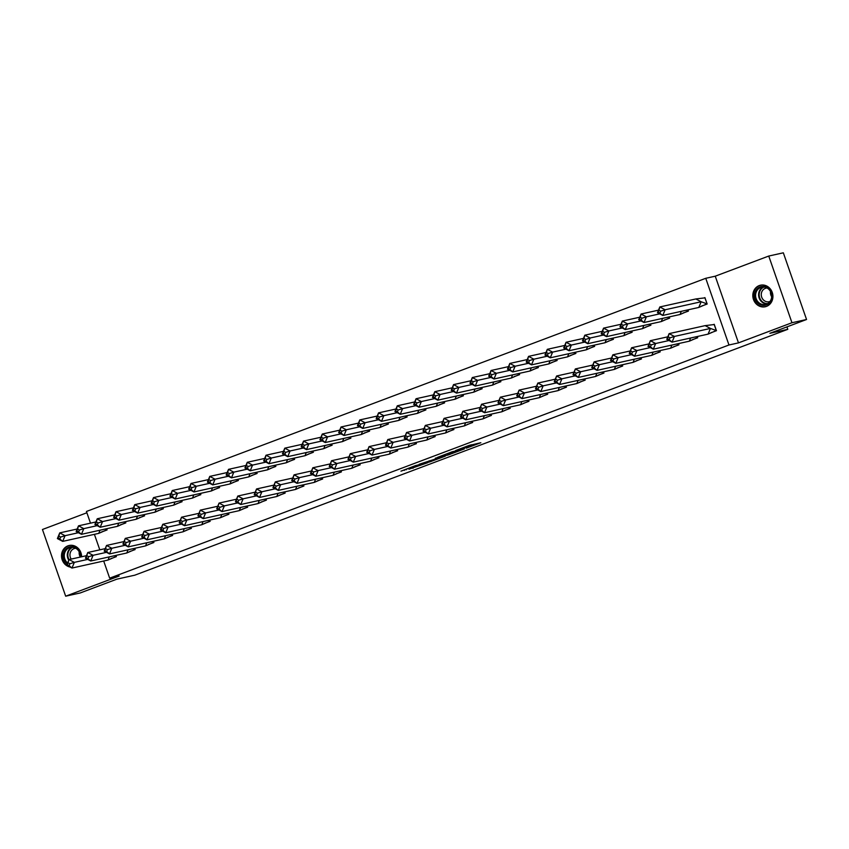 <?xml version="1.0" encoding="UTF-8"?>
<svg xmlns="http://www.w3.org/2000/svg" width="849" height="849" viewBox="0 0 849 849"><rect width="100%" height="100%" fill="white"/><g stroke="black" fill="none" stroke-linecap="round" stroke-linejoin="round"><path stroke-width="1.27" d="M466.324 448.166L480.831 442.722L468.637 445.587L455.584 450.543L470.314 446.319L466.324 448.166M70.096 567.058A11.037 9.997 77.5 0 1 61.563 557.029A11.037 9.997 77.5 0 1 67.931 545.854A11.037 9.997 77.5 0 1 69.162 545.493A11.037 9.997 77.5 0 1 81.6 556.774M759.25 285.572A11.037 9.997 77.5 0 1 760.471 285.211A11.037 9.997 77.5 0 1 772.463 293.128A11.037 9.997 77.5 0 1 766.488 306.383A11.037 9.997 77.5 0 1 765.257 306.754A11.037 9.997 77.5 0 1 753.275 298.837A11.037 9.997 77.5 0 1 759.25 285.572M768.748 256.048L783.33 252.811L806.55 319.5L791.968 322.737L768.748 256.048L715.251 276.19L705.752 278.302L728.973 344.991L109.659 578.158L103.695 561.009M86.885 512.764L42.45 529.5L65.67 596.189L119.168 576.046L109.659 578.158M806.55 319.5L769.884 333.307L787.787 329.327L134.821 575.176L116.918 579.145L80.252 592.952L65.67 596.189M408.974 469.2L427.673 462.726L415.49 465.602L400.951 471.163L417.347 465.263L424.479 463.724L408.974 469.2M715.251 276.19L738.481 342.879L791.968 322.737M738.481 342.879L728.973 344.991M447.954 455.053L464.371 448.919L452.177 451.785L437.522 457.356L447.954 455.053L447.572 453.706M445.279 456.146L429.605 461.962L419.173 464.265L433.552 459.627L438.243 457.802L435.41 458.163L445.226 455.987M787.787 329.327L786.938 326.886M90.503 523.164L86.439 511.469L705.752 278.302M99.8 549.834L94.398 534.339M710.751 332.84L716.45 330.696L714.221 324.297L713.574 324.541M701.423 306.181L707.164 304.016L704.925 297.617L704.309 297.85M691.999 339.897L697.698 337.753L697.273 336.522M682.67 313.239L688.412 311.084L687.977 309.853M673.246 346.965L678.945 344.821L678.521 343.59M663.918 320.296L669.659 318.142L669.224 316.91M654.494 354.022L660.193 351.879L659.769 350.648M645.166 327.364L650.896 325.199L650.472 323.968M635.742 361.08L641.441 358.936L641.016 357.705M626.413 334.421L632.144 332.256L631.72 331.036M616.99 368.148L622.688 366.004L622.253 364.773M607.661 341.478L613.392 339.324L612.967 338.093M598.237 375.205L603.936 373.061L603.501 371.83M588.909 348.546L594.64 346.381L594.215 345.15M579.485 382.262L585.184 380.119L584.749 378.887M570.157 355.604L575.887 353.439L575.463 352.208M560.733 389.32L566.432 387.176L565.996 385.945M551.404 362.661L557.135 360.507L556.711 359.276M541.98 396.387L547.679 394.244L547.244 393.013M532.652 369.718L538.383 367.564L537.958 366.333M523.228 403.445L528.927 401.301L528.492 400.07M513.9 376.786L519.63 374.621L519.206 373.39M504.476 410.502L510.175 408.358L509.74 407.127M495.147 383.844L500.878 381.679L500.454 380.448M485.724 417.57L491.422 415.416L490.987 414.195M476.395 390.901L482.126 388.746L481.701 387.515M466.971 424.627L472.67 422.484L472.235 421.253M457.643 397.958L463.374 395.804L462.949 394.573M448.219 431.685L453.918 429.541L453.483 428.31M438.891 405.026L444.621 402.861L444.197 401.63M429.467 438.742L435.166 436.598L434.73 435.367M420.138 412.083L425.869 409.929L425.445 408.698M410.714 445.81L416.413 443.666L415.978 442.435M401.386 419.141L407.117 416.986L406.692 415.755M391.962 452.867L397.661 450.723L397.226 449.492M382.634 426.209L388.364 424.044L387.94 422.813M373.21 459.925L378.909 457.781L378.474 456.55M363.881 433.266L369.612 431.101L369.188 429.87M354.457 466.992L360.156 464.838L359.721 463.618M345.129 440.323L350.86 438.169L350.435 436.938M335.705 474.05L341.404 471.906L340.969 470.675M326.377 447.381L332.108 445.226L331.683 443.995M316.953 481.107L322.652 478.963L322.217 477.732M307.625 454.448L313.355 452.284L312.931 451.052M298.201 488.164L303.9 486.021L303.464 484.79M288.872 461.506L294.603 459.351L294.178 458.12M279.448 495.232L285.147 493.089L284.712 491.858M270.12 468.563L275.851 466.409L275.426 465.178M260.696 502.29L266.395 500.146L265.96 498.915M251.368 475.631L257.098 473.466L256.674 472.235M241.944 509.347L247.643 507.203L247.208 505.972M232.615 482.688L238.346 480.523L237.922 479.292M223.191 516.415L228.89 514.261L228.455 513.04M213.863 489.746L219.594 487.591L219.169 486.36M204.439 523.472L210.138 521.328L209.703 520.097M195.111 496.803L200.842 494.649L200.417 493.418M185.687 530.529L191.386 528.386L190.951 527.155M176.359 503.871L182.089 501.706L181.665 500.475M166.935 537.587L172.634 535.443L172.198 534.212M157.606 510.928L163.337 508.774L162.912 507.543M148.182 544.655L153.881 542.511L153.446 541.28M138.854 517.986L144.585 515.831L144.16 514.6M129.43 551.712L135.129 549.568L134.694 548.337M120.102 525.053L125.832 522.888L125.408 521.657M110.678 558.769L116.366 556.626L115.942 555.395M101.349 532.111L107.08 529.946L106.656 528.715M470.357 445.205L471.492 444.77M446.383 453.971L447.487 453.727M461.527 449.906L452.91 451.7L447.614 453.791L461.527 449.906M436.131 459.235L442.796 456.826L436.131 459.235M658.93 310.203L659.822 306.956L665.128 309.768L660.702 311.137L658.93 310.203L658.145 312.103L662.772 315.446L657.476 312.644L659.822 306.956L695.851 298.954L701.157 301.756L665.128 309.768L662.772 315.446L698.801 307.444L701.157 301.756L706.994 303.868L698.801 307.444M659.917 313.037L660.702 311.137M658.145 312.103L657.476 312.644M707.1 303.846L704.903 297.861L695.851 298.954M702.112 305.789L702.961 305.598M666.762 339.324L669.108 333.636L705.137 325.634L710.443 328.436L674.414 336.437L672.068 342.126L666.762 339.324L667.441 338.783L669.203 339.717L669.988 337.817L668.216 336.883L667.441 338.783M669.988 337.817L674.414 336.437L669.108 333.636L668.216 336.883M669.203 339.717L672.068 342.126L708.098 334.124L710.443 328.436L716.291 330.548L714.2 324.541L705.137 325.634M708.098 334.124L716.386 330.526M712.258 332.277L711.43 332.458M768.791 288.724A9.551 8.66 77.5 0 1 770.107 302.148A9.551 8.66 77.5 0 1 757.87 303.019A9.551 8.66 77.5 0 1 756.565 289.605A9.551 8.66 77.5 0 1 768.791 288.724M758.571 302.424A8.84 8.012 -102.5 0 0 765.543 304.441A8.84 8.012 -102.5 0 0 771.486 298.084A8.84 8.012 -102.5 0 0 768.685 289.191A8.84 8.012 -102.5 0 0 761.712 287.185A8.84 8.012 -102.5 0 0 755.769 293.542A8.84 8.012 -102.5 0 0 758.571 302.424M770.032 301.437A6.962 6.314 77.5 0 1 769.12 301.724A6.962 6.314 77.5 0 1 763.633 300.132A6.962 6.314 77.5 0 1 761.415 293.138A6.962 6.314 77.5 0 1 766.095 288.129A6.962 6.314 77.5 0 1 767.05 288.002M762.041 284.999A10.963 9.933 -102.5 0 0 760.959 285.168A10.963 9.933 -102.5 0 0 753.583 293.064A10.963 9.933 -102.5 0 0 757.064 304.08A10.963 9.933 -102.5 0 0 765.713 306.574A10.963 9.933 -102.5 0 0 766.774 306.277M771.667 296.715A6.962 6.314 77.5 0 1 770.521 291.589M67.251 563.885A9.551 8.66 77.5 0 1 66.562 563.301A9.551 8.66 77.5 0 1 65.246 549.887A9.551 8.66 77.5 0 1 77.482 549.006A9.551 8.66 77.5 0 1 80.708 556.976M80.347 557.05A8.84 8.012 -102.5 0 0 77.365 549.473A8.84 8.012 -102.5 0 0 70.393 547.456A8.84 8.012 -102.5 0 0 64.45 553.824A8.84 8.012 -102.5 0 0 67.251 562.707A8.84 8.012 -102.5 0 0 67.612 563.014M70.732 545.281A10.963 9.933 -102.5 0 0 69.639 545.451A10.963 9.933 -102.5 0 0 62.274 553.346A10.963 9.933 -102.5 0 0 65.755 564.362A10.963 9.933 -102.5 0 0 66.721 565.158M67.57 565.721A10.963 9.933 -102.5 0 0 68.398 566.156M71.189 559.088A6.962 6.314 77.5 0 1 74.786 548.412A6.962 6.314 77.5 0 1 75.731 548.284M80.347 556.997A6.962 6.314 77.5 0 1 79.212 551.861M659.758 313.854L646.376 316.826L644.02 322.503L680.049 314.501L681.365 311.318M639.393 319.16L638.724 319.702L644.02 322.503L641.165 320.094L641.95 318.205L640.178 317.261L639.393 319.16L641.165 320.094M658.506 310.15L641.069 314.024L646.376 316.826L641.95 318.205M686.416 310.193L688.242 310.925L680.049 314.501M638.724 319.702L641.069 314.024L640.178 317.261M688.348 310.904L687.881 309.874M683.36 312.846L684.209 312.655M641.006 320.911L627.623 323.883L625.267 329.571L661.297 321.569L662.613 318.375M620.64 326.218L619.972 326.769L625.267 329.571L622.413 327.152L623.198 325.263L621.426 324.329L620.64 326.218L622.413 327.152M639.753 317.208L622.317 321.081L627.623 323.883L623.198 325.263M667.664 317.261L669.49 317.993L661.297 321.569M619.972 326.769L622.317 321.081L621.426 324.329M669.596 317.961L669.129 316.932M664.608 319.903L665.457 319.723M622.253 327.969L608.871 330.94L606.515 336.628L642.544 328.627L643.86 325.443M601.888 333.286L601.219 333.827L606.515 336.628L603.66 334.219L604.446 332.32L602.673 331.386L601.888 333.286L603.66 334.219M621.001 324.265L603.565 328.139L608.871 330.94L604.446 332.32M648.912 324.318L650.737 325.05L642.544 328.627M601.219 333.827L603.565 328.139L602.673 331.386M650.843 325.029L650.376 323.989M645.856 326.971L646.705 326.78M603.501 335.037L590.119 338.008L587.763 343.686L623.792 335.684L625.108 332.5M583.136 340.343L582.467 340.884L587.763 343.686L584.908 341.277L585.693 339.377L583.921 338.443L583.136 340.343L584.908 341.277M602.249 331.322L584.812 335.196L590.119 338.008L585.693 339.377M630.16 331.375L631.985 332.108L623.792 335.684M582.467 340.884L584.812 335.196L583.921 338.443M632.091 332.086L631.624 331.057M627.103 334.028L627.952 333.837M584.749 342.094L571.366 345.065L569.01 350.754L605.04 342.741L606.356 339.558M564.383 347.4L563.715 347.941L569.01 350.754L566.156 348.334L566.941 346.445L565.169 345.511L564.383 347.4L566.156 348.334M583.496 338.39L566.06 342.264L571.366 345.065L566.941 346.445M611.407 338.443L613.233 339.165L605.04 342.741M563.715 347.941L566.06 342.264L565.169 345.511M613.339 339.144L612.872 338.114M608.351 341.086L609.2 340.895M690.661 337.998L689.346 341.181L653.316 349.183L648.01 346.381L650.355 340.693L667.792 336.82M651.236 344.874L655.661 343.505L650.355 340.693L648.689 345.84L650.451 346.774L651.236 344.874L649.464 343.941M648.01 346.381L648.689 345.84M650.451 346.774L653.316 349.183L655.661 343.505L669.044 340.523M697.167 336.554L697.538 337.605L695.713 336.873M689.346 341.181L697.634 337.584M693.506 339.335L692.678 339.515M671.909 345.055L670.593 348.239L634.564 356.251L629.258 353.439L631.603 347.761L649.039 343.887M632.484 351.942L636.909 350.563L631.603 347.761L629.937 352.897L631.698 353.831L632.484 351.942L630.711 351.008M629.258 353.439L629.937 352.897M631.698 353.831L634.564 356.251L636.909 350.563L650.292 347.591M678.415 343.612L678.786 344.662L676.961 343.93M670.593 348.239L678.882 344.641M674.753 346.392L673.926 346.583M653.157 352.112L651.841 355.307L615.812 363.308L610.505 360.507L612.851 354.818L630.287 350.945M613.731 359L618.157 357.62L612.851 354.818L611.184 359.955L612.946 360.889L613.731 359L611.959 358.066M610.505 360.507L611.184 359.955M612.946 360.889L615.812 363.308L618.157 357.62L631.539 354.649M659.662 350.669L660.034 351.73L658.198 350.998M651.841 355.307L660.129 351.709M656.001 353.46L655.173 353.64M634.405 359.18L633.089 362.364L597.059 370.366L591.753 367.564L594.098 361.876L611.535 358.002M594.979 366.057L599.405 364.677L594.098 361.876L592.432 367.023L594.194 367.957L594.979 366.057L593.207 365.123M591.753 367.564L592.432 367.023M594.194 367.957L597.059 370.366L599.405 364.677L612.787 361.706M640.91 357.726L641.282 358.787L639.446 358.055M633.089 362.364L641.377 358.766M637.249 360.517L636.421 360.698M615.652 366.237L614.336 369.421L578.307 377.423L573.001 374.621L575.346 368.944L592.782 365.07M576.227 373.114L580.652 371.745L575.346 368.944L573.68 374.08L575.442 375.014L576.227 373.114L574.455 372.18M573.001 374.621L573.68 374.08M575.442 375.014L578.307 377.423L580.652 371.745L594.035 368.774M622.158 364.794L622.529 365.845L620.693 365.112M614.336 369.421L622.625 365.823M618.496 367.575L617.669 367.766M565.996 349.151L552.614 352.123L550.258 357.811L586.288 349.809L587.604 346.615M545.631 354.457L544.962 355.009L550.258 357.811L547.403 355.402L548.178 353.502L546.416 352.568L545.631 354.457L547.403 355.402M564.744 345.447L547.308 349.321L552.614 352.123L548.178 353.502M592.655 345.501L594.48 346.233L586.288 349.809M544.962 355.009L547.308 349.321L546.416 352.568M594.587 346.212L594.109 345.172M589.599 348.154L590.448 347.963M596.9 373.295L595.584 376.478L559.555 384.491L554.248 381.679L556.594 376.001L574.03 372.127M557.475 380.182L561.9 378.803L556.594 376.001L554.928 381.137L556.689 382.071L557.475 380.182L555.702 379.248M554.248 381.679L554.928 381.137M556.689 382.071L559.555 384.491L561.9 378.803L575.282 375.831M603.406 371.851L603.777 372.902L601.941 372.18M595.584 376.478L603.872 372.881M599.744 374.642L598.916 374.823M547.244 356.209L533.862 359.191L531.506 364.868L567.535 356.867L568.851 353.683M526.879 361.525L526.21 362.067L531.506 364.868L528.651 362.459L529.426 360.56L527.664 359.626L526.879 361.525L528.651 362.459M545.992 352.505L528.556 356.378L533.862 359.191L529.426 360.56M573.903 352.558L575.728 353.29L567.535 356.867M526.21 362.067L528.556 356.378L527.664 359.626M575.834 353.269L575.357 352.239M570.846 355.211L571.695 355.02M578.148 380.352L576.832 383.546L540.802 391.548L535.496 388.746L537.841 383.058L555.278 379.185M538.722 387.24L543.148 385.86L537.841 383.058L536.175 388.205L537.937 389.139L538.722 387.24L536.95 386.306M535.496 388.746L536.175 388.205M537.937 389.139L540.802 391.548L543.148 385.86L556.53 382.888M584.653 378.909L585.025 379.97L583.189 379.238M576.832 383.546L585.12 379.949M580.992 381.7L580.164 381.88M528.492 363.276L515.11 366.248L512.754 371.926L548.783 363.924L550.099 360.74M508.127 368.583L507.458 369.124L512.754 371.926L509.899 369.517L510.673 367.628L508.912 366.683L508.127 368.583L509.899 369.517M527.24 359.573L509.803 363.446L515.11 366.248L510.673 367.628M555.15 359.615L556.976 360.347L548.783 363.924M507.458 369.124L509.803 363.446L508.912 366.683M557.082 360.326L556.604 359.297M552.094 362.268L552.943 362.077M559.395 387.42L558.08 390.604L522.05 398.606L516.744 395.804L519.089 390.116L536.526 386.242M519.97 394.297L524.395 392.928L519.089 390.116L517.423 395.263L519.185 396.196L519.97 394.297L518.198 393.363M516.744 395.804L517.423 395.263M519.185 396.196L522.05 398.606L524.395 392.928L537.778 389.946M565.901 385.977L566.272 387.027L564.436 386.295M558.08 390.604L566.368 387.006M562.24 388.757L561.412 388.938M509.74 370.334L496.347 373.305L494.001 378.994L530.031 370.992L531.347 367.797M489.374 375.64L488.706 376.192L494.001 378.994L491.147 376.574L491.921 374.685L490.16 373.751L489.374 375.64L491.147 376.574M508.487 366.63L491.051 370.504L496.347 373.305L491.921 374.685M536.398 366.683L538.224 367.415L530.031 370.992M488.706 376.192L491.051 370.504L490.16 373.751M538.33 367.384L537.852 366.354M533.342 369.326L534.191 369.145M540.643 394.477L539.327 397.661L503.298 405.673L497.992 402.861L500.337 397.183L517.773 393.31M501.218 401.365L505.643 399.985L500.337 397.183L498.671 402.32L500.432 403.254L501.218 401.365L499.445 400.431M497.992 402.861L498.671 402.32M500.432 403.254L503.298 405.673L505.643 399.985L519.026 397.014M547.149 393.034L547.509 394.085L545.684 393.352M539.327 397.661L547.616 394.063M543.487 395.814L542.66 396.005M490.987 377.391L477.594 380.363L475.249 386.051L511.278 378.049L512.594 374.865M470.622 382.708L469.953 383.249L475.249 386.051L472.394 383.642L473.169 381.742L471.407 380.808L470.622 382.708L472.394 383.642M489.735 373.687L472.299 377.561L477.594 380.363L473.169 381.742M517.646 373.74L519.471 374.473L511.278 378.049M469.953 383.249L472.299 377.561L471.407 380.808M519.577 374.451L519.1 373.411M514.59 376.394L515.439 376.203M521.891 401.535L520.575 404.729L484.546 412.731L479.239 409.929L481.585 404.241L499.021 400.367M482.465 408.422L486.891 407.042L481.585 404.241L479.918 409.377L481.68 410.311L482.465 408.422L480.693 407.488M479.239 409.929L479.918 409.377M481.68 410.311L484.546 412.731L486.891 407.042L500.273 404.071M528.396 400.091L528.757 401.153L526.932 400.42M520.575 404.729L528.863 401.121M524.735 402.882L523.907 403.063M472.235 384.448L458.842 387.431L456.497 393.108L492.526 385.106L493.842 381.923M451.87 389.765L451.201 390.307L456.497 393.108L453.642 390.699L454.417 388.8L452.655 387.866L451.87 389.765L453.642 390.699M470.983 380.745L453.546 384.618L458.842 387.431L454.417 388.8M498.894 380.798L500.719 381.53L492.526 385.106M451.201 390.307L453.546 384.618L452.655 387.866M500.825 381.509L500.348 380.479M495.837 383.451L496.686 383.26M503.139 408.602L501.823 411.786L465.793 419.788L460.487 416.986L462.832 411.298L480.269 407.424M463.713 415.479L468.139 414.1L462.832 411.298L461.166 416.445L462.928 417.379L463.713 415.479L461.941 414.545M460.487 416.986L461.166 416.445M462.928 417.379L465.793 419.788L468.139 414.1L481.521 411.128M509.644 407.149L510.005 408.21L508.18 407.478M501.823 411.786L510.111 408.189M505.983 409.94L505.155 410.12M453.483 391.516L440.09 394.488L437.744 400.176L473.774 392.164L475.09 388.98M433.117 396.823L432.449 397.364L437.744 400.176L434.89 397.757L435.664 395.867L433.903 394.934L433.117 396.823L434.89 397.757M452.23 387.813L434.794 391.686L440.09 394.488L435.664 395.867M480.141 387.866L481.967 388.587L473.774 392.164M432.449 397.364L434.794 391.686L433.903 394.934M482.073 388.566L481.595 387.537M477.085 390.508L477.934 390.317M484.386 415.66L483.07 418.844L447.041 426.845L441.735 424.044L444.08 418.355L461.516 414.482M444.961 422.537L449.386 421.168L444.08 418.355L442.414 423.502L444.176 424.436L444.961 422.537L443.189 421.603M441.735 424.044L442.414 423.502M444.176 424.436L447.041 426.845L449.386 421.168L462.769 418.196M490.892 414.216L491.253 415.267L489.427 414.535M483.07 418.844L491.359 415.246M487.23 416.997L486.403 417.188M434.73 398.574L421.337 401.545L418.992 407.233L455.022 399.232L456.338 396.037M414.365 403.88L413.696 404.432L418.992 407.233L416.137 404.824L416.912 402.925L415.15 401.991L414.365 403.88L416.137 404.824M433.478 394.87L416.042 398.743L421.337 401.545L416.912 402.925M461.389 394.923L463.214 395.655L455.022 399.232M413.696 404.432L416.042 398.743L415.15 401.991M463.321 395.634L462.843 394.594M458.333 397.576L459.182 397.385M465.634 422.717L464.318 425.901L428.289 433.913L422.982 431.101L425.328 425.423L442.764 421.55M426.209 429.605L430.634 428.225L425.328 425.423L423.662 430.56L425.423 431.494L426.209 429.605L424.436 428.671M422.982 431.101L423.662 430.56M425.423 431.494L428.289 433.913L430.634 428.225L444.016 425.253M472.14 421.274L472.5 422.324L470.675 421.592M464.318 425.901L472.606 422.303M468.478 424.065L467.65 424.245M415.978 405.631L402.585 408.613L400.24 414.291L436.269 406.289L437.585 403.105M395.613 410.948L394.944 411.489L400.24 414.291L397.385 411.882L398.16 409.982L396.398 409.048L395.613 410.948L397.385 411.882M414.726 401.927L397.29 405.801L402.585 408.613L398.16 409.982M442.637 401.98L444.462 402.713L436.269 406.289M394.944 411.489L397.29 405.801L396.398 409.048M444.568 402.691L444.091 401.651M439.58 404.633L440.429 404.442M446.882 429.774L445.566 432.969L409.536 440.971L404.23 438.169L406.575 432.481L424.012 428.607M407.456 436.662L411.882 435.282L406.575 432.481L404.899 437.617L406.671 438.562L407.456 436.662L405.684 435.728M404.23 438.169L404.899 437.617M406.671 438.562L409.536 440.971L411.882 435.282L425.264 432.311M453.387 428.331L453.748 429.392L451.923 428.66M445.566 432.969L453.854 429.371M449.726 431.122L448.898 431.303M397.226 412.699L383.833 415.67L381.488 421.348L417.517 413.346L418.833 410.163M376.86 418.005L376.192 418.546L381.488 421.348L378.633 418.939L379.407 417.05L377.646 416.106L376.86 418.005L378.633 418.939M395.974 408.995L378.537 412.869L383.833 415.67L379.407 417.05M423.884 409.038L425.71 409.77L417.517 413.346M376.192 418.546L378.537 412.869L377.646 416.106M425.816 409.749L425.338 408.719M420.828 411.691L421.677 411.5M428.129 436.842L426.814 440.026L390.784 448.028L385.478 445.226L387.823 439.538L405.26 435.664M388.704 443.719L393.129 442.35L387.823 439.538L386.146 444.685L387.919 445.619L388.704 443.719L386.932 442.785M385.478 445.226L386.146 444.685M387.919 445.619L390.784 448.028L393.129 442.35L406.512 439.368M434.635 435.399L434.996 436.45L433.17 435.717M426.814 440.026L435.102 436.428M430.974 438.18L430.146 438.36M378.474 419.756L365.081 422.728L362.735 428.416L398.765 420.414L400.081 417.22M358.108 425.062L357.44 425.604L362.735 428.416L359.88 425.996L360.655 424.107L358.894 423.173L358.108 425.062L359.88 425.996M377.221 416.052L359.785 419.926L365.081 422.728L360.655 424.107M405.132 416.106L406.958 416.838L398.765 420.414M357.44 425.604L359.785 419.926L358.894 423.173M407.064 416.806L406.586 415.777M402.076 418.748L402.925 418.568M409.377 443.9L408.061 447.083L372.032 455.085L366.726 452.284L369.071 446.606L386.507 442.732M369.952 450.787L374.377 449.408L369.071 446.606L367.394 451.742L369.166 452.676L369.952 450.787L368.179 449.853M366.726 452.284L367.394 451.742M369.166 452.676L372.032 455.085L374.377 449.408L387.76 446.436M415.883 442.456L416.243 443.507L414.418 442.775M408.061 447.083L416.35 443.486M412.221 445.237L411.383 445.428M359.721 426.814L346.328 429.785L343.983 435.473L380.012 427.472L381.328 424.288M339.356 432.13L338.687 432.672L343.983 435.473L341.128 433.064L341.903 431.165L340.141 430.231L339.356 432.13L341.128 433.064M358.469 423.11L341.033 426.983L346.328 429.785L341.903 431.165M386.38 423.163L388.205 423.895L380.012 427.472M338.687 432.672L341.033 426.983L340.141 430.231M388.311 423.874L387.834 422.834M383.324 425.816L384.173 425.625M390.625 450.957L389.309 454.151L353.28 462.153L347.973 459.351L350.319 453.663L367.755 449.79M351.199 457.844L355.625 456.465L350.319 453.663L348.642 458.8L350.414 459.733L351.199 457.844L349.427 456.911M347.973 459.351L348.642 458.8M350.414 459.733L353.28 462.153L355.625 456.465L369.007 453.493M397.13 449.514L397.491 450.575L395.666 449.843M389.309 454.151L397.597 450.543M393.469 452.305L392.631 452.485M340.969 433.871L327.576 436.853L325.231 442.531L361.26 434.529L362.576 431.345M320.604 439.188L319.935 439.729L325.231 442.531L322.376 440.122L323.151 438.222L321.389 437.288L320.604 439.188L322.376 440.122M339.717 430.167L322.28 434.041L327.576 436.853L323.151 438.222M367.628 430.22L369.453 430.952L361.26 434.529M319.935 439.729L322.28 434.041L321.389 437.288M369.559 430.931L369.082 429.902M364.571 432.873L365.42 432.682M371.873 458.025L370.557 461.209L334.527 469.21L329.221 466.409L331.566 460.72L349.003 456.847M332.447 464.902L336.873 463.522L331.566 460.72L329.89 465.868L331.662 466.801L332.447 464.902L330.675 463.968M329.221 466.409L329.89 465.868M331.662 466.801L334.527 469.21L336.873 463.522L350.255 460.551M378.378 456.571L378.739 457.632L376.914 456.9M370.557 461.209L378.845 457.611M374.717 459.362L373.878 459.542M322.217 440.939L308.824 443.91L306.478 449.599L342.508 441.586L343.824 438.402M301.851 446.245L301.183 446.786L306.478 449.599L303.624 447.179L304.398 445.29L302.637 444.356L301.851 446.245L303.624 447.179M320.964 437.235L303.528 441.109L308.824 443.91L304.398 445.29M348.865 437.288L350.701 438.01L342.508 441.586M301.183 446.786L303.528 441.109L302.637 444.356M350.807 437.988L350.329 436.959M345.819 439.931L346.668 439.74M353.12 465.082L351.804 468.266L315.775 476.268L310.469 473.466L312.814 467.778L330.25 463.904M313.695 471.959L318.12 470.59L312.814 467.778L311.137 472.925L312.91 473.859L313.695 471.959L311.923 471.025M310.469 473.466L311.137 472.925M312.91 473.859L315.775 476.268L318.12 470.59L331.503 467.619M359.626 463.639L359.987 464.69L358.161 463.957M351.804 468.266L360.093 464.668M355.964 466.419L355.126 466.61M303.464 447.996L290.071 450.968L287.726 456.656L323.756 448.654L325.071 445.46M283.099 453.302L282.43 453.854L287.726 456.656L284.871 454.236L285.646 452.347L283.884 451.413L283.099 453.302L284.871 454.236M302.212 444.292L284.776 448.166L290.071 450.968L285.646 452.347M330.112 444.345L331.948 445.078L323.756 448.654M282.43 453.854L284.776 448.166L283.884 451.413M332.055 445.056L331.577 444.016M327.067 446.998L327.916 446.807M334.368 472.14L333.052 475.323L297.023 483.336L291.716 480.523L294.062 474.846L311.498 470.972M294.943 479.027L299.368 477.647L294.062 474.846L292.385 479.982L294.157 480.916L294.943 479.027L293.17 478.093M291.716 480.523L292.385 479.982M294.157 480.916L297.023 483.336L299.368 477.647L312.75 474.676M340.873 470.696L341.234 471.747L339.409 471.015M333.052 475.323L341.34 471.726M337.212 473.477L336.374 473.668M284.712 455.053L271.319 458.025L268.974 463.713L305.003 455.711L306.319 452.528M264.347 460.37L263.668 460.911L268.974 463.713L266.119 461.304L266.894 459.405L265.132 458.471L264.347 460.37L266.119 461.304M283.46 451.35L266.024 455.223L271.319 458.025L266.894 459.405M311.36 451.403L313.196 452.135L305.003 455.711M263.668 460.911L266.024 455.223L265.132 458.471M313.302 452.114L312.825 451.074M308.314 454.056L309.163 453.865M315.616 479.197L314.3 482.391L278.27 490.393L272.964 487.591L275.309 481.903L292.746 478.029M276.19 486.084L280.616 484.705L275.309 481.903L273.633 487.039L275.405 487.984L276.19 486.084L274.418 485.15M272.964 487.591L273.633 487.039M275.405 487.984L278.27 490.393L280.616 484.705L293.998 481.733M322.121 477.754L322.482 478.815L320.657 478.083M314.3 482.391L322.588 478.794M318.46 480.545L317.622 480.725M265.96 462.121L252.567 465.093L250.222 470.771L286.251 462.769L287.567 459.585M245.594 467.428L244.915 467.969L250.222 470.771L247.367 468.361L248.141 466.472L246.38 465.528L245.594 467.428L247.367 468.361M264.708 458.418L247.271 462.291L252.567 465.093L248.141 466.472M292.608 458.46L294.444 459.192L286.251 462.769M244.915 467.969L247.271 462.291L246.38 465.528M294.55 459.171L294.072 458.142M289.562 461.113L290.411 460.922M296.853 486.265L295.548 489.449L259.518 497.45L254.212 494.649L256.557 488.96L273.994 485.087M257.438 493.142L261.863 491.773L256.557 488.96L254.88 494.107L256.653 495.041L257.438 493.142L255.666 492.208M254.212 494.649L254.88 494.107M256.653 495.041L259.518 497.45L261.863 491.773L275.246 488.791M303.369 484.821L303.73 485.872L301.904 485.14M295.548 489.449L303.836 485.851M299.708 487.602L298.869 487.782M247.208 469.179L233.815 472.15L231.469 477.838L267.499 469.837L268.815 466.642M226.842 474.485L226.163 475.026L231.469 477.838L228.614 475.419L229.389 473.53L227.628 472.596L226.842 474.485L228.614 475.419M245.955 465.475L228.519 469.348L233.815 472.15L229.389 473.53M273.856 465.528L275.692 466.26L267.499 469.837M226.163 475.026L228.519 469.348L227.628 472.596M275.798 466.228L275.32 465.199M270.81 468.17L271.659 467.99M278.101 493.322L276.785 496.506L240.766 504.508L235.46 501.706L237.805 496.028L255.241 492.155M238.686 500.21L243.111 498.83L237.805 496.028L236.128 501.165L237.9 502.099L238.686 500.21L236.913 499.265M235.46 501.706L236.128 501.165M237.9 502.099L240.766 504.508L243.111 498.83L256.494 495.858M284.617 491.879L284.977 492.929L283.152 492.197M276.785 496.506L285.084 492.908M280.945 494.659L280.117 494.85M228.445 476.236L215.062 479.207L212.717 484.896L248.746 476.894L250.062 473.71M208.09 481.553L207.411 482.094L212.717 484.896L209.862 482.487L210.637 480.587L208.875 479.653L208.09 481.553L209.862 482.487M227.203 472.532L209.767 476.406L215.062 479.207L210.637 480.587M255.103 472.585L256.939 473.317L248.746 476.894M207.411 482.094L209.767 476.406L208.875 479.653M257.035 473.296L256.568 472.256M252.057 475.238L252.906 475.047M259.348 500.379L258.032 503.574L222.013 511.576L216.707 508.774L219.053 503.086L236.489 499.212M219.933 507.267L224.359 505.887L219.053 503.086L217.376 508.222L219.148 509.156L219.933 507.267L218.161 506.333M216.707 508.774L217.376 508.222M219.148 509.156L222.013 511.576L224.359 505.887L237.741 502.916M265.864 498.936L266.225 499.997L264.4 499.265M258.032 503.574L266.331 499.965M262.192 501.727L261.365 501.908M209.692 483.293L196.31 486.275L193.965 491.953L229.994 483.951L231.31 480.767M189.338 488.61L188.658 489.151L193.965 491.953L191.11 489.544L191.885 487.644L190.123 486.71L189.338 488.61L191.11 489.544M208.451 479.589L191.014 483.463L196.31 486.275L191.885 487.644M236.351 479.643L238.187 480.375L229.994 483.951M188.658 489.151L191.014 483.463L190.123 486.71M238.282 480.354L237.816 479.324M233.305 482.296L234.154 482.105M240.596 507.447L239.28 510.631L203.261 518.633L197.955 515.831L200.3 510.143L217.737 506.269M201.181 514.324L205.607 512.945L200.3 510.143L198.624 515.29L200.396 516.224L201.181 514.324L199.409 513.39M197.955 515.831L198.624 515.29M200.396 516.224L203.261 518.633L205.607 512.945L218.989 509.973M247.112 505.993L247.473 507.055L245.648 506.322M239.28 510.631L247.579 507.033M243.44 508.784L242.612 508.965M190.94 490.361L177.558 493.333L175.212 499.021L211.242 491.009L212.558 487.825M170.585 495.667L169.906 496.209L175.212 499.021L172.358 496.601L173.132 494.712L171.371 493.778L170.585 495.667L172.358 496.601M189.698 486.657L172.262 490.531L177.558 493.333L173.132 494.712M217.599 486.7L219.435 487.432L211.242 491.009M169.906 496.209L172.262 490.531L171.371 493.778M219.53 487.411L219.063 486.381M214.553 489.353L215.402 489.162M221.844 514.505L220.528 517.688L184.509 525.69L179.203 522.888L181.548 517.2L198.984 513.327M182.429 521.382L186.854 520.013L181.548 517.2L179.871 522.347L181.644 523.281L182.429 521.382L180.657 520.448M179.203 522.888L179.871 522.347M181.644 523.281L184.509 525.69L186.854 520.013L200.237 517.041M228.36 513.061L228.721 514.112L226.895 513.38M220.528 517.688L228.827 514.091M224.688 515.842L223.86 516.033M172.188 497.418L158.805 500.39L156.46 506.078L192.49 498.076L193.805 494.882M151.833 502.725L151.154 503.277L156.46 506.078L153.595 503.659L154.38 501.77L152.618 500.836L151.833 502.725L153.595 503.659M170.946 493.715L153.51 497.588L158.805 500.39L154.38 501.77M198.846 493.768L200.682 494.5L192.49 498.076M151.154 503.277L153.51 497.588L152.618 500.836M200.778 494.479L200.311 493.439M195.801 496.421L196.65 496.23M203.091 521.562L201.775 524.746L165.746 532.758L160.45 529.946L162.796 524.268L180.232 520.395M163.677 528.449L168.102 527.07L162.796 524.268L161.119 529.405L162.891 530.338L163.677 528.449L161.904 527.516M160.45 529.946L161.119 529.405M162.891 530.338L165.746 532.758L168.102 527.07L181.484 524.098M209.607 520.119L209.968 521.169L208.143 520.437M201.775 524.746L210.074 521.148M205.936 522.899L205.108 523.09M153.436 504.476L140.053 507.447L137.708 513.136L173.737 505.134L175.053 501.95M133.081 509.793L132.402 510.334L137.708 513.136L134.842 510.727L135.628 508.827L133.866 507.893L133.081 509.793L134.842 510.727M152.194 500.772L134.758 504.646L140.053 507.447L135.628 508.827M180.094 500.825L181.93 501.557L173.737 505.134M132.402 510.334L134.758 504.646L133.866 507.893M182.026 501.536L181.559 500.496M177.048 503.478L177.897 503.287M184.339 528.619L183.023 531.814L146.994 539.815L141.698 537.014L144.043 531.325L161.48 527.452M144.924 535.507L149.35 534.127L144.043 531.325L142.367 536.462L144.139 537.406L144.924 535.507L143.152 534.573M141.698 537.014L142.367 536.462M144.139 537.406L146.994 539.815L149.35 534.127L162.732 531.156M190.855 527.176L191.216 528.237L189.391 527.505M183.023 531.814L191.322 528.216M187.183 529.967L186.356 530.147M134.683 511.544L121.301 514.515L118.956 520.193L154.985 512.191L156.301 509.007M114.328 516.85L113.649 517.391L118.956 520.193L116.09 517.784L116.875 515.884L115.114 514.95L114.328 516.85L116.09 517.784M133.442 507.84L116.005 511.714L121.301 514.515L116.875 515.884M161.342 507.882L163.178 508.615L154.985 512.191M113.649 517.391L116.005 511.714L115.114 514.95M163.273 508.593L162.806 507.564M158.296 510.536L159.145 510.345M165.587 535.687L164.271 538.871L128.241 546.873L122.946 544.071L125.291 538.383L142.728 534.509M126.172 542.564L130.597 541.195L125.291 538.383L123.614 543.53L125.387 544.464L126.172 542.564L124.4 541.63M122.946 544.071L123.614 543.53M125.387 544.464L128.241 546.873L130.597 541.195L143.98 538.213M172.103 534.233L172.464 535.294L170.638 534.562M164.271 538.871L172.57 535.273M168.431 537.024L167.603 537.205M115.931 518.601L102.549 521.573L100.203 527.261L136.233 519.248L137.549 516.065M95.576 523.907L94.897 524.449L100.203 527.261L97.338 524.841L98.123 522.952L96.361 522.018L95.576 523.907L97.338 524.841M114.689 514.897L97.253 518.771L102.549 521.573L98.123 522.952M142.59 514.95L144.426 515.683L136.233 519.248M94.897 524.449L97.253 518.771L96.361 522.018M144.521 515.651L144.054 514.621M139.544 517.593L140.393 517.412M146.835 542.744L145.519 545.928L109.489 553.93L104.194 551.128L106.539 545.451L123.975 541.577M107.42 549.632L111.845 548.252L106.539 545.451L104.862 550.587L106.634 551.521L107.42 549.632L105.647 548.687M104.194 551.128L104.862 550.587M106.634 551.521L109.489 553.93L111.845 548.252L125.228 545.281M153.351 541.301L153.711 542.352L151.886 541.62M145.519 545.928L153.818 542.331M149.679 544.082L148.851 544.273M97.179 525.658L83.796 528.63L81.451 534.318L117.48 526.316L118.796 523.122M76.824 530.975L76.145 531.516L81.451 534.318L78.586 531.909L79.371 530.009L77.609 529.076L76.824 530.975L78.586 531.909M95.937 521.955L78.501 525.828L83.796 528.63L79.371 530.009M123.837 522.008L125.673 522.74L117.48 526.316M76.145 531.516L78.501 525.828L77.609 529.076M125.769 522.719L125.302 521.679M120.791 524.661L121.64 524.47M128.082 549.802L126.766 552.996L90.737 560.998L85.441 558.186L87.787 552.508L105.223 548.634M88.667 556.689L93.093 555.31L87.787 552.508L86.11 557.644L87.882 558.578L88.667 556.689L86.895 555.755M85.441 558.186L86.11 557.644M87.882 558.578L90.737 560.998L93.093 555.31L106.475 552.338M134.598 548.358L134.959 549.42L133.134 548.687M126.766 552.996L135.065 549.388M130.926 551.15L130.099 551.33M78.426 532.716L65.044 535.698L62.699 541.375L98.728 533.374L100.044 530.19M58.072 538.033L57.392 538.574L62.699 541.375L59.833 538.966L60.619 537.067L58.857 536.133L58.072 538.033L59.833 538.966M77.185 529.012L59.738 532.885L65.044 535.698L60.619 537.067M105.085 529.065L106.921 529.797L98.728 533.374M57.392 538.574L59.738 532.885L58.857 536.133M107.016 529.776L106.55 528.747M102.039 531.718L102.888 531.527M109.33 556.87L108.014 560.053L71.985 568.055L66.689 565.254L69.034 559.565L86.471 555.692M72.727 547.329A8.554 7.747 -102.5 0 0 69.034 559.565L67.358 564.712L69.13 565.646L69.915 563.747L68.143 562.813M66.689 565.254L67.358 564.712M69.034 559.565L74.341 562.367L87.723 559.395M69.915 563.747L74.341 562.367L71.985 568.055L69.13 565.646M115.846 555.416L116.207 556.477L114.382 555.745M108.014 560.053L116.313 556.456M112.174 558.207L111.346 558.387M469.911 445.152L470.314 446.319M469.083 445.428L469.455 446.51M449.354 453.462L449.705 454.491M431.005 460.37L431.356 461.389M429.191 460.774L429.605 461.962M405.981 469.179L406.193 469.815M404.251 469.837L404.442 470.388M412.816 467.746L413.007 468.298M767.029 303.942A8.84 8.012 77.5 0 1 761.606 301.756A8.84 8.012 77.5 0 1 763.262 287.004M764.047 287.047A8.554 7.747 -102.5 0 0 762.062 301.469A8.554 7.747 -102.5 0 0 767.719 303.571M68.769 560.191A8.84 8.012 77.5 0 1 71.953 547.287M470.304 445.035L470.739 446.277M465.21 446.882L465.411 447.465M760.959 285.168L761.595 285.031M765.713 306.574L766.35 306.436M69.639 545.451L70.276 545.313"/></g></svg>

